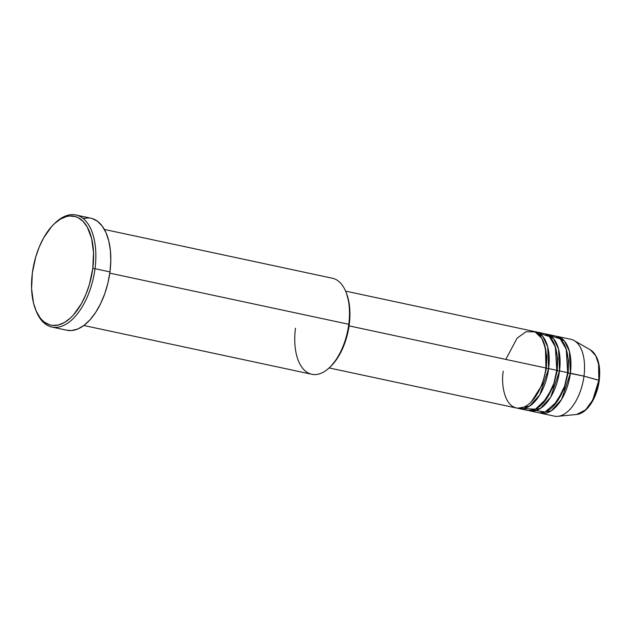 <?xml version="1.0" encoding="UTF-8"?>
<svg xmlns="http://www.w3.org/2000/svg" width="631" height="631" viewBox="0 0 631 631"><rect width="100%" height="100%" fill="white"/><g stroke="black" fill="none" stroke-linecap="round" stroke-linejoin="round"><path stroke-width="0.95" d="M540.846 413.234A39.288 20.76 102.1 0 1 539.505 412.855L551.249 410.836L561.535 399.518L570.385 373.229L568.137 373.008L568.586 360.932L565.699 347.602L568.586 360.932L568.137 373.008L583.975 376.139L570.385 373.229A39.288 20.76 102.1 0 0 557.283 336.402A39.288 20.76 102.1 0 0 555.911 336.197L564.5 341.071L569.422 351.412L570.385 373.229A39.288 20.76 102.1 0 1 540.846 413.234L554.436 416.144A39.288 20.76 -77.9 0 0 583.975 376.139L599.253 380.43L598.843 380.233L592.722 400.093L585.631 409.819L576.655 414.472A33.475 17.684 -77.9 0 0 598.843 380.233L583.975 376.139A39.288 20.76 102.1 0 1 557.938 416.326L576.655 414.472C587.035 413.707 597.178 397.554 599.253 380.43L598.985 380.509M546.399 368.354L545.894 368.22L546.399 368.354L546.84 356.278L543.954 342.948L546.84 356.278L546.399 368.354L548.647 368.583L546.399 368.354L542.226 384.713L531.365 401.797L542.226 384.713L546.399 368.354M329.13 367.936L516.387 407.997A39.288 20.76 -77.9 0 0 545.925 367.999L545.476 348.391L541.84 338.421L535.064 331.898L526.065 331.732L517.097 338.161L505.802 359.41M519.108 408.58L527.256 410.324A39.288 20.76 -77.9 0 0 556.794 370.326L548.647 368.583A39.288 20.76 102.1 0 0 535.545 331.748A39.288 20.76 102.1 0 0 534.165 331.543L542.755 336.418L547.676 346.766L548.647 368.583A39.288 20.76 102.1 0 1 519.108 408.58A39.288 20.76 102.1 0 1 517.767 408.202L529.504 406.183L539.789 394.864L548.647 368.583L556.794 370.326L555.367 346.884L549.364 336.52L539.45 333.405M557.268 370.681L556.771 370.547L557.268 370.681L557.717 358.605L554.823 345.275L557.717 358.605L557.268 370.681L559.516 370.91L557.268 370.681L553.103 387.04L542.234 404.124L553.103 387.04L557.268 370.681M529.977 410.907L538.133 412.65A39.288 20.76 -77.9 0 0 567.671 372.653L559.516 370.91A39.288 20.76 102.1 0 0 546.414 334.075A39.288 20.76 102.1 0 0 545.034 333.87L553.624 338.744L558.553 349.085L559.516 370.91A39.288 20.76 102.1 0 1 529.977 410.907A39.288 20.76 102.1 0 1 528.636 410.529L540.373 408.509L550.666 397.191L559.516 370.91L567.671 372.653L566.244 349.211L560.233 338.847L550.327 335.731M568.137 373.008L567.64 372.874L568.137 373.008L563.972 389.366L553.103 406.451L563.972 389.366L568.137 373.008M329.871 367.226L330.975 366.146A47.475 25.082 -77.9 0 0 349.243 324.634L348.769 324.279A49.108 25.95 102.1 0 1 329.871 367.226A49.108 25.95 102.1 0 1 295.474 328.238M35.541 309.49L36.109 310.925A57.295 30.272 -77.9 0 0 68.424 322.638A57.295 30.272 -77.9 0 0 95.013 268.703L92.765 268.483A55.654 29.412 102.1 0 1 66.933 320.879A55.654 29.412 102.1 0 1 35.541 309.49A55.654 29.412 102.1 0 1 32.355 272.971L31.597 288.761L33.498 302.998L36.18 311.012L39.871 317.472L42.056 320.043L44.438 322.141L49.699 324.839L52.523 325.407L58.446 324.965L64.528 322.441L70.53 317.929L73.433 314.979L81.399 303.708L85.848 294.543L89.397 284.463L92.765 268.483L93.522 252.692L91.621 238.455L87.212 226.994L83.063 221.402L78.126 217.703L75.42 216.614L69.67 215.999L66.673 216.48L60.592 219.004L54.589 223.524L51.687 226.474L43.72 237.745L39.272 246.91L35.722 256.991L32.355 272.971A55.654 29.412 102.1 0 1 53.769 224.297A55.654 29.412 102.1 0 1 92.765 268.483L95.013 268.703A57.295 30.272 102.1 0 1 51.931 327.039A57.295 30.272 102.1 0 1 35.825 310.192M503.286 371.17C500.959 382.528 503.877 408.856 519.589 408.21C535.435 406.514 545.318 379.231 545.925 367.999L349.069 325.88L545.925 367.999A39.288 20.76 -77.9 0 0 532.824 331.165L345.567 291.104M83.844 325.501L311.848 374.278A49.108 25.95 -77.9 0 0 348.769 324.279L109.786 273.144L348.769 324.279A49.108 25.95 -77.9 0 0 332.395 278.239L104.391 229.455M51.931 327.039L66.878 330.242A57.295 30.272 -77.9 0 0 109.96 271.906L95.013 268.703L109.96 271.906A57.295 30.272 -77.9 0 0 90.856 218.192L75.901 214.99A57.295 30.272 102.1 0 1 95.013 268.703A57.295 30.272 -77.9 0 0 54.873 223.224L53.769 224.297M532.998 410.087L545.145 411.988L557.165 401.49L564.603 386.164L567.671 372.653A39.288 20.76 -77.9 0 0 554.57 335.818L546.414 334.075M599.253 380.43C600.886 365.467 597.959 355.3 590.466 349.921L595.774 355.766L598.574 364.103L598.843 380.233A33.475 17.684 -77.9 0 0 590.466 349.921L574.147 340.566A39.288 20.76 102.1 0 1 583.975 376.139A39.288 20.76 -77.9 0 0 570.874 339.304L557.283 336.402M591.042 403.059L596.114 392.608L597.865 386.653M599.45 374.42L599.229 368.607M54.321 223.776A57.295 30.272 102.1 0 1 75.901 214.99M92.11 218.507L97.521 221.284L102.222 226.087L106.024 232.744L108.784 240.995L110.393 250.523L110.788 260.958L109.96 271.906L107.933 282.94L104.793 293.636L100.652 303.59L95.675 312.416L90.059 319.767L84.002 325.375L77.755 329.011L71.548 330.549L66.847 330.234M83.103 218.373L89.192 217.924M346.506 293.447L349.053 302.856L349.889 311.17L349.243 324.634L347.563 333.775L344.96 342.641L341.529 350.891L337.411 358.203L330.952 366.169M523.351 408.675L535.435 409.164L546.872 398.303L553.876 383.396L556.794 370.326A39.288 20.76 -77.9 0 0 543.701 333.491L535.545 331.748M346.522 293.486L345.962 292.058A49.108 25.95 102.1 0 1 348.769 324.279L349.243 324.634A47.475 25.082 -77.9 0 0 346.522 293.486A47.475 25.082 -77.9 0 0 346.238 292.784M539.82 335.582L541.682 335.227M524.582 406.837L526.128 407.918"/></g></svg>
